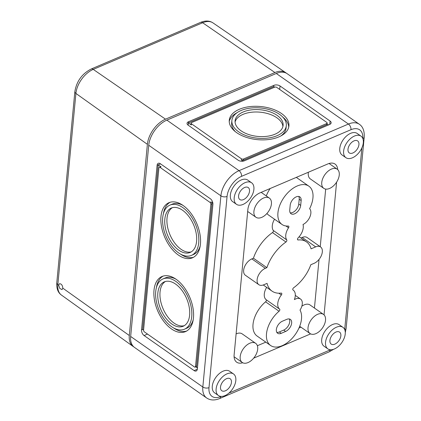 <?xml version="1.0" encoding="UTF-8"?>
<svg xmlns="http://www.w3.org/2000/svg" width="421" height="421" viewBox="0 0 421 421"><rect width="100%" height="100%" fill="white"/><g stroke="black" fill="none" stroke-linecap="round" stroke-linejoin="round"><path stroke-width="0.63" d="M130.657 336.458L202.827 387.015A21.924 13.04 -55 0 0 206.658 397.977L134.488 347.414A21.924 13.04 -55 0 1 130.657 336.458L148.729 145.266A21.924 13.04 -55 0 1 166.858 120.122L276.276 73.48A21.924 13.04 -55 0 1 287.138 73.68L359.308 124.237A21.924 13.04 125 0 0 348.446 124.042L276.276 73.48M325.544 342.299A13.156 7.825 -55 0 1 332.469 329.743A13.156 7.825 -55 0 1 342.941 327.333A13.156 7.825 -55 0 1 341.799 342.594A13.156 7.825 -55 0 1 327.843 348.877A13.156 7.825 -55 0 1 325.544 342.299M340.863 335.774A7.31 4.347 125 0 0 339.61 332.137A7.31 4.347 125 0 0 331.832 335.611A7.31 4.347 125 0 0 331.222 344.104A7.31 4.347 125 0 0 337.037 342.736A7.31 4.347 125 0 0 340.863 335.774M330.069 121.032L280.033 85.979A4.384 2.437 5.4 0 0 273.861 85.352L188.519 121.732A4.384 2.437 5.4 0 0 187.04 123.342A4.384 2.437 5.4 0 0 188.124 125.153L238.16 160.206A4.384 2.437 5.4 0 0 244.327 160.833L329.675 124.453A4.384 2.437 5.4 0 0 331.153 122.843A4.384 2.437 5.4 0 0 330.069 121.032L329.748 124.421M160.322 163.711A4.384 2.547 -113.1 0 0 158.264 163.306A4.384 2.547 -113.1 0 0 157.096 165.316L141.54 329.885A4.384 2.547 -113.1 0 0 144.082 335.537L194.118 370.596A4.384 2.547 -113.1 0 0 196.181 371.001A4.384 2.547 -113.1 0 0 197.349 368.985L212.905 204.417A4.384 2.547 -113.1 0 0 210.363 198.765L160.322 163.711M324.054 314.876L336.6 182.161M253.647 358.166L310.63 333.879M242.712 362.76A14.614 8.694 -55 0 1 236.681 362.186A14.614 8.694 -55 0 1 234.123 354.877L247.853 209.647A14.614 8.694 -55 0 1 259.936 192.881L327.822 163.948A14.614 8.694 -55 0 1 335.063 164.079A14.614 8.694 -55 0 1 337.663 169.558M327.843 348.877L323.996 346.183A13.156 7.825 -55 0 1 321.697 339.605A13.156 7.825 -55 0 1 328.617 327.043A13.156 7.825 -55 0 1 339.089 324.633L342.941 327.333M345.92 157.686L342.068 154.991A13.156 7.825 -55 0 1 339.768 148.413A13.156 7.825 -55 0 1 346.693 135.851A13.156 7.825 -55 0 1 357.166 133.446L361.013 136.141A13.156 7.825 -55 0 1 359.876 151.402A13.156 7.825 -55 0 1 345.92 157.686A13.156 7.825 -55 0 1 343.62 151.113A13.156 7.825 -55 0 1 350.54 138.551A13.156 7.825 -55 0 1 361.013 136.141M218.425 395.514L214.578 392.819A13.156 7.825 -55 0 1 212.279 386.241A13.156 7.825 -55 0 1 219.199 373.68A13.156 7.825 -55 0 1 229.671 371.269L233.523 373.969A13.156 7.825 -55 0 1 232.381 389.23A13.156 7.825 -55 0 1 218.425 395.514A13.156 7.825 -55 0 1 216.126 388.936A13.156 7.825 -55 0 1 223.051 376.379A13.156 7.825 -55 0 1 233.523 373.969M236.502 204.322L232.65 201.627A13.156 7.825 -55 0 1 230.35 195.049A13.156 7.825 -55 0 1 237.276 182.493A13.156 7.825 -55 0 1 247.748 180.083L251.595 182.777A13.156 7.825 -55 0 1 250.458 198.038A13.156 7.825 -55 0 1 236.502 204.322A13.156 7.825 -55 0 1 234.202 197.749A13.156 7.825 -55 0 1 241.122 185.187A13.156 7.825 -55 0 1 251.595 182.777M189.608 315.182A24.118 14.014 -113.1 0 0 181.793 290.18A24.118 14.014 -113.1 0 0 164.279 281.875A24.118 14.014 -113.1 0 0 160.838 309.556A24.118 14.014 -113.1 0 0 183.188 326.243A24.118 14.014 -113.1 0 0 189.608 315.182M191.729 316.666A27.333 15.882 -113.1 0 0 182.867 288.327A27.333 15.882 -113.1 0 0 163.016 278.918A27.333 15.882 -113.1 0 0 159.122 310.288A27.333 15.882 -113.1 0 0 184.451 329.201A27.333 15.882 -113.1 0 0 191.729 316.666M193.46 317.881A29.965 17.414 -113.1 0 0 183.745 286.817A29.965 17.414 -113.1 0 0 161.985 276.497A29.965 17.414 -113.1 0 0 157.712 310.887A29.965 17.414 -113.1 0 0 185.482 331.622A29.965 17.414 -113.1 0 0 193.46 317.881M200.438 244.064A29.965 17.414 -113.1 0 0 190.724 213A29.965 17.414 -113.1 0 0 168.963 202.68A29.965 17.414 -113.1 0 0 164.69 237.076A29.965 17.414 -113.1 0 0 192.46 257.81A29.965 17.414 -113.1 0 0 200.438 244.064M210.016 202.396L159.98 167.342A1.463 0.847 -113.1 0 0 159.296 167.205A1.463 0.847 -113.1 0 0 158.906 167.874L143.577 330.027A1.463 0.847 -113.1 0 0 144.424 331.911L194.46 366.965A1.463 0.847 -113.1 0 0 195.149 367.101A1.463 0.847 -113.1 0 0 195.539 366.428L210.868 204.28A1.463 0.847 -113.1 0 0 210.016 202.396L211.11 201.927L212.863 203.159M143.572 330.08L142.635 329.422L141.54 329.885M160.527 163.853L158.191 164.853L161.075 166.874A1.463 0.847 -113.1 0 0 160.39 166.737L159.296 167.205M157.096 165.316L158.191 164.853L142.635 329.422M196.586 241.37A24.118 14.014 -113.1 0 0 188.766 216.368A24.118 14.014 -113.1 0 0 171.252 208.058A24.118 14.014 -113.1 0 0 167.816 235.739A24.118 14.014 -113.1 0 0 190.166 252.432A24.118 14.014 -113.1 0 0 196.586 241.37M198.707 242.854A27.333 15.882 -113.1 0 0 189.845 214.515A27.333 15.882 -113.1 0 0 169.995 205.101A27.333 15.882 -113.1 0 0 166.1 236.476A27.333 15.882 -113.1 0 0 191.429 255.389A27.333 15.882 -113.1 0 0 198.707 242.854M172.384 207.674A24.118 14.014 -113.1 0 0 170.005 234.807A24.118 14.014 -113.1 0 0 191.229 251.884M183.067 205.448A27.333 15.882 -113.1 0 0 172.184 204.169L169.995 205.101M191.429 255.389L193.618 254.458A27.333 15.882 -113.1 0 0 200.233 245.722M170.084 202.28A29.965 17.414 -113.1 0 0 163.38 213.836M180.546 254.11A29.965 17.414 -113.1 0 0 193.523 257.278M195.781 366.828L197.444 367.991M195.149 367.101L196.244 366.633A1.463 0.847 -113.1 0 0 196.633 365.965L211.963 203.817A1.463 0.847 -113.1 0 0 211.11 201.927M197.46 367.833L195.933 366.765M280.807 135.972A27.333 15.177 5.4 0 0 286.075 128.084L286.306 125.663A27.333 15.177 5.4 0 0 260.525 107.981A27.333 15.177 5.4 0 0 231.887 120.522A27.333 15.177 5.4 0 0 238.633 131.815A27.333 15.177 5.4 0 0 268.04 138.056A27.333 15.177 5.4 0 0 286.306 125.663M231.887 120.522L231.655 122.943A27.333 15.177 5.4 0 0 235.355 131.673M288.732 127.116A29.965 16.64 5.4 0 0 282.607 116.933M237.155 112.633A29.965 16.64 5.4 0 0 229.229 121.49M236.665 132.652A29.965 16.64 5.4 0 0 268.898 139.498A29.965 16.64 5.4 0 0 288.927 125.911A29.965 16.64 5.4 0 0 260.662 106.529A29.965 16.64 5.4 0 0 229.266 120.274A29.965 16.64 5.4 0 0 236.665 132.652M282.891 126.563A24.118 13.393 5.4 0 0 260.125 112.181A24.118 13.393 5.4 0 0 235.071 122.043M241.044 130.789A24.118 13.393 5.4 0 0 266.988 136.299A24.118 13.393 5.4 0 0 283.107 125.363A24.118 13.393 5.4 0 0 260.357 109.76A24.118 13.393 5.4 0 0 235.086 120.822A24.118 13.393 5.4 0 0 241.044 130.789M191.045 123.148A1.463 0.81 5.4 0 0 191.402 123.753L241.444 158.806A1.463 0.81 5.4 0 0 243.496 159.017L326.654 123.574A1.463 0.81 5.4 0 0 327.149 123.037A1.463 0.81 5.4 0 0 326.785 122.432L276.75 87.379A1.463 0.81 5.4 0 0 274.692 87.168L191.534 122.611A1.463 0.81 5.4 0 0 191.045 123.148L190.929 124.358A1.463 0.81 5.4 0 0 191.292 124.963L188.403 122.943L188.519 121.732M188.187 125.2L188.403 122.943L273.75 86.563L274.645 87.189M327.064 123.916L328.527 124.942M243.001 161.19L241.328 160.017A1.463 0.81 5.4 0 0 243.385 160.227L326.538 124.784A1.463 0.81 5.4 0 0 327.033 124.248L327.149 123.037M301.841 306.209A11.693 6.957 -55 0 1 310.014 304.962L323.486 314.398A11.693 6.957 -55 0 1 322.47 327.964A11.693 6.957 -55 0 1 310.067 333.548A11.693 6.957 -55 0 1 308.025 327.706A11.693 6.957 -55 0 1 314.177 316.539A11.693 6.957 -55 0 1 323.486 314.398M323.791 188.345A11.693 6.957 -55 0 1 321.749 182.498A11.693 6.957 -55 0 1 327.901 171.331A11.693 6.957 -55 0 1 337.21 169.189A11.693 6.957 -55 0 1 336.2 182.756A11.693 6.957 -55 0 1 323.791 188.345L310.324 178.904A11.693 6.957 -55 0 1 308.277 173.057A11.693 6.957 -55 0 1 308.388 172.231M300.915 237.981L302.194 237.433A9.941 5.91 -55 0 1 307.12 237.523L320.586 246.959A9.941 5.91 -55 0 1 321.502 255.221A9.941 5.91 -55 0 1 314.108 263.33L310.819 264.73A30.87 18.361 -55 0 1 293.663 287.753A1.463 0.868 -55 0 0 292.816 288.953A1.463 0.868 -55 0 0 293.011 289.99A1.463 0.868 -55 0 0 293.032 290.006A11.693 6.957 -55 0 1 293.227 290.132A11.693 6.957 -55 0 1 294.4 299.589A9.941 5.91 -55 0 1 300.541 299.052A9.941 5.91 -55 0 1 300.02 310.088A23.387 13.909 -55 0 1 293.437 336.874A23.387 13.909 -55 0 1 270.582 345.483A23.387 13.909 -55 0 1 279.049 311.251A1.463 0.868 -55 0 0 279.602 309.13A11.693 6.957 -55 0 1 281.365 294.979A1.463 0.868 -55 0 0 281.56 293.19A1.463 0.868 -55 0 0 281.128 293.095A30.87 18.361 -55 0 1 272.008 291.111A30.87 18.361 -55 0 1 267.061 283.38L263.778 284.78A9.941 5.91 -55 0 1 258.852 284.696A9.941 5.91 -55 0 1 257.936 276.434A9.941 5.91 -55 0 1 265.33 268.324L266.893 267.661A33.059 19.666 -55 0 1 285.948 242.022A1.463 0.868 -55 0 0 286.748 239.907A11.693 6.957 -55 0 1 288.543 227.793A1.463 0.868 -55 0 0 288.638 226.145A1.463 0.868 -55 0 0 288.248 226.045A23.387 13.909 -55 0 1 282.023 224.477A23.387 13.909 -55 0 1 284.049 197.344A23.387 13.909 -55 0 1 308.856 186.171A23.387 13.909 -55 0 1 309.603 208.705A9.941 5.91 -55 0 1 309.94 216.799A9.941 5.91 -55 0 1 303.025 224.493A11.693 6.957 -55 0 1 298.131 237.865A1.463 0.868 -55 0 0 297.742 239.875A1.463 0.868 -55 0 0 298.157 239.97A29.233 17.387 -55 0 1 306.493 241.886A29.233 17.387 -55 0 1 311.077 248.827L315.666 246.874A9.941 5.91 -55 0 1 320.586 246.959M270.582 345.483L257.11 336.047A23.387 13.909 -55 0 1 265.577 301.815L279.049 311.251M266.651 287.354A11.693 6.957 -55 0 0 266.13 299.694A1.463 0.868 -55 0 1 265.577 301.815M258.852 284.696L245.38 275.255A9.941 5.91 -55 0 1 244.464 266.998A9.941 5.91 -55 0 1 251.858 258.889L253.421 258.22A33.059 19.666 -55 0 1 272.476 232.587L285.948 242.022M274.524 219.225A11.693 6.957 -55 0 0 273.282 230.471A1.463 0.868 -55 0 1 272.476 232.587M282.023 224.477L268.551 215.036A23.387 13.909 -55 0 1 266.898 213.51M266.272 195.933A23.387 13.909 -55 0 1 270.145 188.529M236.107 333.89A11.693 6.957 -55 0 1 242.175 333.874L255.647 343.31A11.693 6.957 -55 0 1 254.631 356.882A11.693 6.957 -55 0 1 242.228 362.465A11.693 6.957 -55 0 1 240.186 356.619A11.693 6.957 -55 0 1 246.338 345.457A11.693 6.957 -55 0 1 255.647 343.31M325.686 189.082L320.239 246.717M319.039 259.41L314.44 308.061M300.952 327.164L298.984 328.001M265.814 342.141L257.373 345.736M253.421 258.22L266.893 267.661M253.91 211.41A11.693 6.957 -55 0 1 260.062 200.249A11.693 6.957 -55 0 1 269.372 198.107A11.693 6.957 -55 0 1 268.361 211.674A11.693 6.957 -55 0 1 255.952 217.257A11.693 6.957 -55 0 1 253.91 211.41M231.445 382.41A7.31 4.347 125 0 0 230.192 378.774A7.31 4.347 125 0 0 222.414 382.247A7.31 4.347 125 0 0 221.804 390.741A7.31 4.347 125 0 0 227.619 389.372A7.31 4.347 125 0 0 231.445 382.41M249.516 191.218A7.31 4.347 125 0 0 248.264 187.582A7.31 4.347 125 0 0 240.486 191.055A7.31 4.347 125 0 0 239.875 199.554A7.31 4.347 125 0 0 245.69 198.18A7.31 4.347 125 0 0 249.516 191.218M358.934 144.582A7.31 4.347 125 0 0 357.682 140.946A7.31 4.347 125 0 0 349.904 144.419A7.31 4.347 125 0 0 349.293 152.918A7.31 4.347 125 0 0 355.108 151.544A7.31 4.347 125 0 0 358.934 144.582M282.386 321.212L286.759 319.35A7.31 4.347 -55 0 1 290.385 319.413A7.31 4.347 -55 0 1 291.053 325.486A7.31 4.347 -55 0 1 285.617 331.448L281.239 333.316A7.31 4.347 -55 0 1 277.618 333.248A7.31 4.347 -55 0 1 276.95 327.175A7.31 4.347 -55 0 1 282.386 321.212M290.195 205.238A7.31 4.347 -55 0 1 294.042 198.259A7.31 4.347 -55 0 1 299.863 196.917A7.31 4.347 -55 0 1 301.141 200.57L300.683 205.411A7.31 4.347 -55 0 1 296.837 212.389A7.31 4.347 -55 0 1 291.016 213.731A7.31 4.347 -55 0 1 289.737 210.074L290.195 205.238M298.742 196.465A7.31 4.347 -55 0 1 299.215 199.222L298.757 204.064A7.31 4.347 -55 0 1 290.211 212.831M289.264 318.96A7.31 4.347 -55 0 1 288.732 325.023A7.31 4.347 -55 0 1 283.691 330.101L279.318 331.964A7.31 4.347 -55 0 1 276.813 332.353M165.406 281.486A24.118 14.014 -113.1 0 0 163.027 308.625A24.118 14.014 -113.1 0 0 184.251 325.696M176.089 279.26A27.333 15.882 -113.1 0 0 165.206 277.986L163.016 278.918M184.451 329.201L186.64 328.269A27.333 15.882 -113.1 0 0 193.255 319.534M163.106 276.097A29.965 17.414 -113.1 0 0 156.401 287.654M173.568 327.927A29.965 17.414 -113.1 0 0 186.55 331.09M286.443 73.243A21.924 13.04 125 0 0 285.722 72.686A21.924 13.04 125 0 0 274.929 72.538L202.659 22.75A4.384 2.547 -113.1 0 0 200.622 22.366L91.204 69.002C82.021 73.759 76.569 81.306 74.849 91.641A4.384 2.437 5.4 0 0 75.906 93.436L147.382 144.324L129.31 335.511A21.924 13.04 -55 0 0 133.073 346.425A21.924 13.04 -55 0 0 133.841 346.909M147.382 144.324A21.924 13.04 125 0 1 165.511 119.175L93.241 69.391A20.966 12.472 125 0 0 75.906 93.436L57.835 284.628A4.384 2.437 5.4 0 1 56.777 282.833C56.467 288.611 58.019 292.69 61.434 295.063A20.966 12.472 -55 0 1 57.835 284.628L58.619 285.191L59.808 288.459L62.061 289.601L62.813 288.175L129.31 335.511M165.511 119.175L274.929 72.538M58.619 285.191L59.472 283.717C61.419 283.754 62.534 285.238 62.813 288.175M166.858 120.122L239.028 170.679L348.446 124.042A4.384 2.547 -113.1 0 1 350.988 129.694A17.54 10.43 125 0 1 362.77 138.367M148.729 145.266L220.899 195.828L202.827 387.015A4.384 2.437 5.4 0 0 208.995 387.641A17.54 10.43 -55 0 0 220.751 396.566L221.13 396.403M228.924 393.082L330.169 349.93A17.54 10.43 125 0 0 330.538 349.767M361.871 147.908L344.699 329.564M241.57 176.331A4.384 2.547 -113.1 0 0 239.028 170.679A21.924 13.04 -55 0 0 220.899 195.828A4.384 2.437 5.4 0 0 227.066 196.449A17.54 10.43 -55 0 1 241.57 176.331L350.988 129.694M227.066 196.449L208.995 387.641M161.075 166.874L159.98 167.342M211.963 203.817L210.868 204.28M196.633 365.965L195.539 366.428M197.317 369.233L194.118 370.596M147.518 334.074L144.082 335.537M326.538 124.784L326.654 123.574M243.385 160.227L243.496 159.017M241.328 160.017L241.444 158.806M191.292 124.963L191.402 123.753M273.75 86.563L273.861 85.352M279.702 89.447L280.033 85.979M302.194 237.433L315.666 246.874M297.51 239.517L298.157 239.97M285.948 225.977L288.543 227.793M273.282 230.471L286.748 239.907M251.858 258.889L265.33 268.324M278.844 293.211L281.365 294.979M266.13 299.694L279.602 309.13M362.849 138.572A4.384 2.437 5.4 0 0 364.223 137.009C364.523 130.889 362.886 126.632 359.308 124.237M333.632 349.277L329.001 351.94A4.384 2.547 -113.1 0 0 330.169 349.93M329.001 351.94L219.583 398.576A4.384 2.547 -113.1 0 0 220.751 396.566M344.778 329.764A4.384 2.437 5.4 0 0 346.151 328.201L364.223 137.009M298.757 204.064L300.683 205.411M299.215 199.222L301.141 200.57M279.318 331.964L281.239 333.316M283.691 330.101L285.617 331.448M285.722 72.686L212.984 22.892A20.966 12.472 125 0 0 202.659 22.75L93.241 69.391A4.384 2.547 -113.1 0 0 91.204 69.002M310.067 333.548L299.694 326.286M337.21 169.189L329.075 163.49M306.493 241.886L299.152 236.744M308.856 186.171L296.305 177.378M272.008 291.111L263.262 284.98M300.541 299.052L295.31 295.389M293.227 290.132L292.942 289.932M269.372 198.107L261.167 192.355M255.952 217.257L247.68 211.463M242.228 362.465L234.081 356.755M346.151 328.201L345.294 332.632M206.658 397.977C210.268 400.403 214.573 400.603 219.583 398.576M212.984 22.892C209.584 20.613 205.464 20.44 200.622 22.366M61.434 295.063L133.073 346.425M56.777 282.833L74.849 91.641"/></g></svg>
